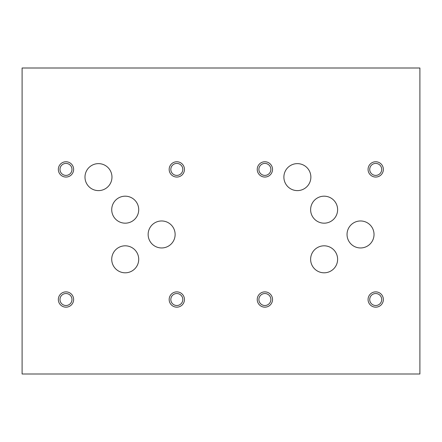 <?xml version="1.0" encoding="UTF-8"?>
<svg xmlns="http://www.w3.org/2000/svg" width="442" height="442" viewBox="0 0 442 442"><rect width="100%" height="100%" fill="white"/><g stroke="black" fill="none" stroke-linecap="round" stroke-linejoin="round"><path stroke-width="0.66" d="M272.532 169.408A7.652 7.652 0 0 0 261.056 162.783A7.652 7.652 0 0 0 261.056 176.032A7.652 7.652 0 0 0 272.532 169.408M73.632 169.408A7.652 7.652 0 0 0 62.156 162.783A7.652 7.652 0 0 0 62.156 176.032A7.652 7.652 0 0 0 73.632 169.408M272.532 299.521A7.652 7.652 0 0 0 261.056 292.897A7.652 7.652 0 0 0 261.056 306.146A7.652 7.652 0 0 0 272.532 299.521M73.632 299.521A7.652 7.652 0 0 0 62.156 292.897A7.652 7.652 0 0 0 62.156 306.146A7.652 7.652 0 0 0 73.632 299.521M383.363 299.521A7.652 7.652 0 0 0 371.888 292.897A7.652 7.652 0 0 0 371.888 306.146A7.652 7.652 0 0 0 383.363 299.521M184.463 299.521A7.652 7.652 0 0 0 172.988 292.897A7.652 7.652 0 0 0 172.988 306.146A7.652 7.652 0 0 0 184.463 299.521M383.363 169.408A7.652 7.652 0 0 0 371.888 162.783A7.652 7.652 0 0 0 371.888 176.032A7.652 7.652 0 0 0 383.363 169.408M184.463 169.408A7.652 7.652 0 0 0 172.988 162.783A7.652 7.652 0 0 0 172.988 176.032A7.652 7.652 0 0 0 184.463 169.408M337.616 259.31A13.492 13.492 0 0 0 317.373 247.625A13.492 13.492 0 0 0 317.373 270.996A13.492 13.492 0 0 0 337.616 259.31M138.716 259.31A13.492 13.492 0 0 0 118.473 247.625A13.492 13.492 0 0 0 118.473 270.996A13.492 13.492 0 0 0 138.716 259.31M337.616 209.679A13.492 13.492 0 0 0 317.373 197.994A13.492 13.492 0 0 0 317.373 221.365A13.492 13.492 0 0 0 337.616 209.679M138.716 209.679A13.492 13.492 0 0 0 118.473 197.994A13.492 13.492 0 0 0 118.473 221.365A13.492 13.492 0 0 0 138.716 209.679M310.87 177.12A13.492 13.492 0 0 0 290.632 165.435A13.492 13.492 0 0 0 290.632 188.806A13.492 13.492 0 0 0 310.87 177.12M111.97 177.12A13.492 13.492 0 0 0 91.732 165.435A13.492 13.492 0 0 0 91.732 188.806A13.492 13.492 0 0 0 111.97 177.12M374.031 234.464A13.492 13.492 0 0 0 353.788 222.779A13.492 13.492 0 0 0 353.788 246.15A13.492 13.492 0 0 0 374.031 234.464M175.131 234.464A13.492 13.492 0 0 0 154.888 222.779A13.492 13.492 0 0 0 154.888 246.15A13.492 13.492 0 0 0 175.131 234.464M22.1 68.002L22.1 373.998L419.9 373.998L419.9 68.002L22.1 68.002M182.806 169.408A5.995 5.995 0 0 0 173.817 164.22A5.995 5.995 0 0 0 173.817 174.601A5.995 5.995 0 0 0 182.806 169.408M381.706 169.408A5.995 5.995 0 0 0 372.716 164.22A5.995 5.995 0 0 0 372.716 174.601A5.995 5.995 0 0 0 381.706 169.408M182.806 299.521A5.995 5.995 0 0 0 173.817 294.328A5.995 5.995 0 0 0 173.817 304.709A5.995 5.995 0 0 0 182.806 299.521M381.706 299.521A5.995 5.995 0 0 0 372.716 294.328A5.995 5.995 0 0 0 372.716 304.709A5.995 5.995 0 0 0 381.706 299.521M71.974 299.521A5.995 5.995 0 0 0 62.985 294.328A5.995 5.995 0 0 0 62.985 304.709A5.995 5.995 0 0 0 71.974 299.521M270.874 299.521A5.995 5.995 0 0 0 261.885 294.328A5.995 5.995 0 0 0 261.885 304.709A5.995 5.995 0 0 0 270.874 299.521M71.974 169.408A5.995 5.995 0 0 0 62.985 164.22A5.995 5.995 0 0 0 62.985 174.601A5.995 5.995 0 0 0 71.974 169.408M270.874 169.408A5.995 5.995 0 0 0 261.885 164.22A5.995 5.995 0 0 0 261.885 174.601A5.995 5.995 0 0 0 270.874 169.408"/></g></svg>

